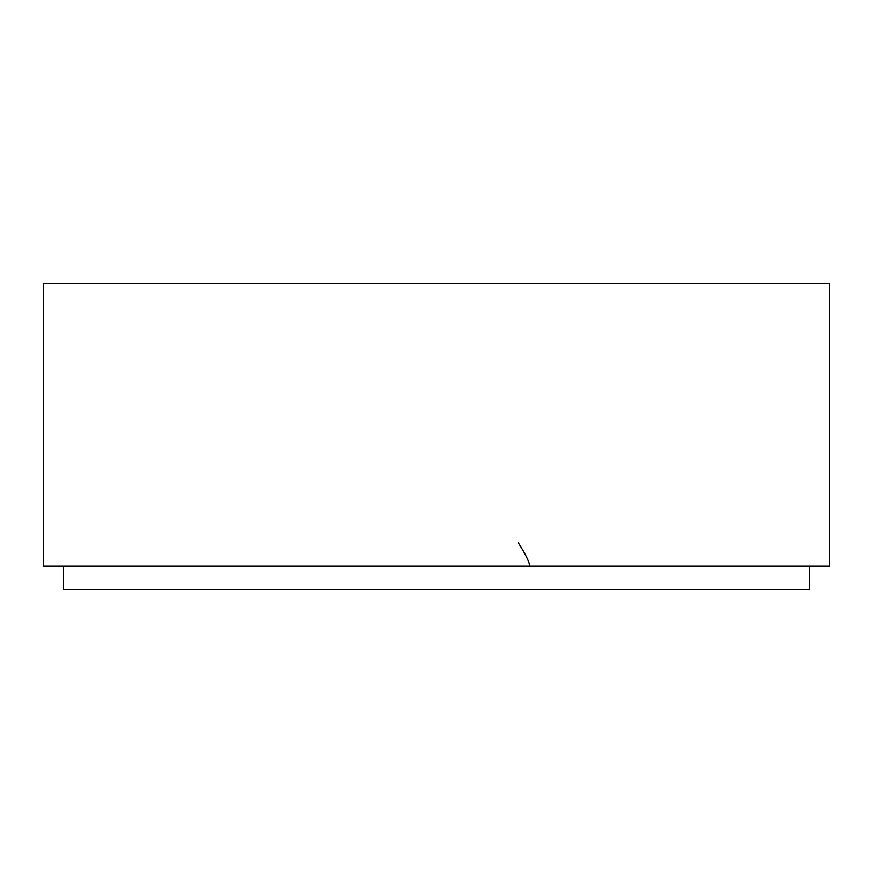 <?xml version="1.0" encoding="UTF-8"?>
<svg xmlns="http://www.w3.org/2000/svg" width="873" height="873" viewBox="0 0 873 873"><rect width="100%" height="100%" fill="white"/><g stroke="black" fill="none" stroke-linecap="round" stroke-linejoin="round"><path stroke-width="1.31" d="M829.35 566.14L829.35 283.289L43.65 283.289L43.65 566.14L829.35 566.14M63.293 566.14L63.293 589.712L809.708 589.712L809.708 566.14M529.769 566.14C529.354 561.885 525.481 554.028 518.147 542.57"/></g></svg>
